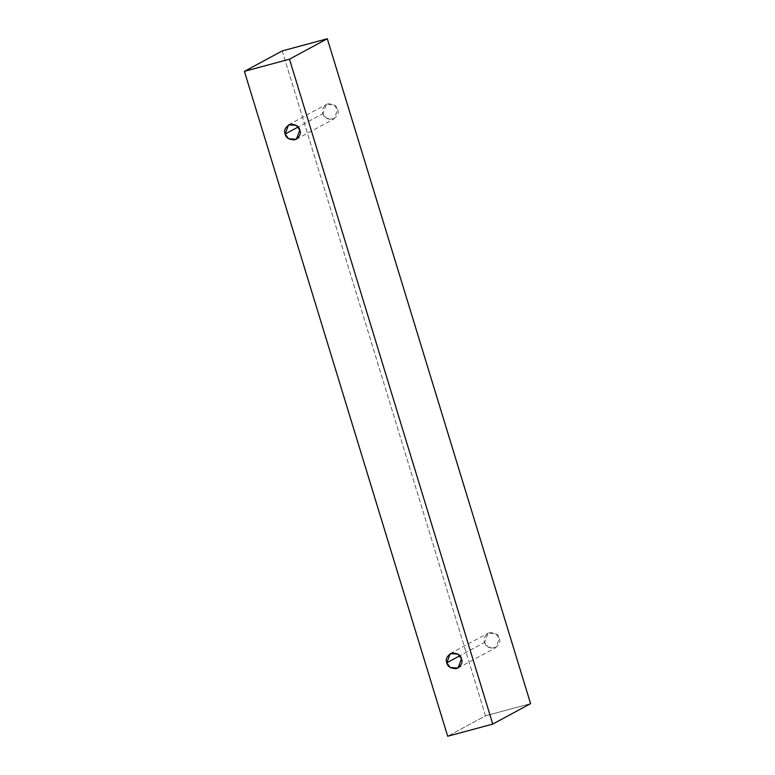 <?xml version="1.0" encoding="UTF-8"?>
<svg xmlns="http://www.w3.org/2000/svg" width="775" height="775" viewBox="0 0 775 775"><rect width="100%" height="100%" fill="white"/><g stroke="black" fill="none" stroke-linecap="round" stroke-linejoin="round"><path stroke-width="0.58" stroke-dasharray="3.88 2.91" d="M282.245 50.918L485.518 715.809L447.688 736.25L485.518 715.809L530.584 703.642L485.518 715.809L282.245 50.918M484.627 642.378C485.344 646.185 488.579 648.123 494.353 648.21C499.197 645.255 500.844 642 499.303 638.416C498.587 634.609 495.351 632.671 489.577 632.584C484.733 635.539 483.077 638.803 484.627 642.378L488.066 633.194L495.826 633.708L499.303 638.416L495.855 647.609L488.095 647.086L484.627 642.378L459.808 655.786L484.627 642.378M322.962 113.596C323.669 117.393 326.914 119.34 332.688 119.418C337.532 116.473 339.179 113.208 337.629 109.633C336.922 105.826 333.676 103.879 327.912 103.802C323.068 106.747 321.412 110.011 322.962 113.596L326.401 104.402L334.161 104.925L337.629 109.633L334.19 118.817L326.43 118.304L322.962 113.596L298.142 127.003L322.962 113.596M296.36 139.267L334.19 118.817M288.571 124.852L326.401 104.402M458.035 668.05L495.855 647.609M450.236 653.635L488.066 633.194"/><path stroke-width="1.16" d="M530.584 703.642L327.312 38.75L289.482 59.191L492.755 724.083L530.584 703.642L492.755 724.083L447.688 736.25L244.416 71.358L289.482 59.191L327.312 38.75L282.245 50.918L244.416 71.358L282.245 50.918L327.312 38.75L530.584 703.642M492.755 724.083L289.482 59.191L244.416 71.358L447.688 736.25L492.755 724.083M446.797 662.819C445.257 659.244 446.904 655.979 451.748 653.034C457.521 653.112 460.757 655.059 461.474 658.857C463.014 662.441 461.367 665.706 456.523 668.651C450.75 668.573 447.514 666.626 446.797 662.819L450.275 667.537L458.035 668.05L461.474 658.857L457.996 654.148L450.236 653.635L446.797 662.819L459.808 655.786L446.797 662.819M285.132 134.036C283.582 130.462 285.239 127.197 290.082 124.242C295.856 124.329 299.092 126.267 299.809 130.074C301.349 133.658 299.702 136.913 294.858 139.868C289.085 139.781 285.849 137.843 285.132 134.036L288.6 138.744L296.36 139.267L299.809 130.074L296.331 125.366L288.571 124.852L285.132 134.036L298.142 127.003L285.132 134.036"/></g></svg>
